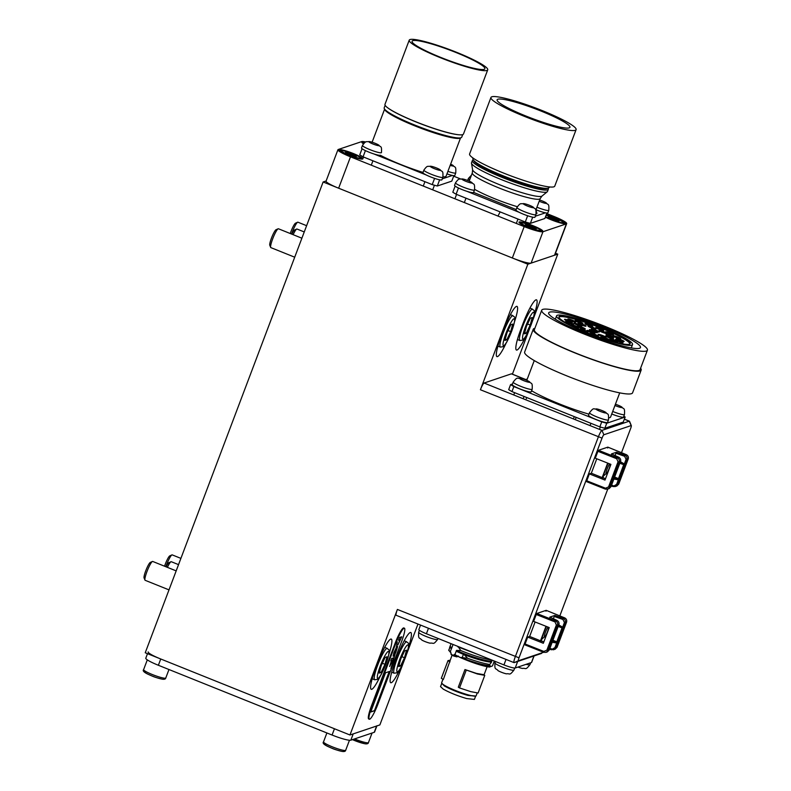 <?xml version="1.0" encoding="UTF-8"?>
<svg xmlns="http://www.w3.org/2000/svg" width="791" height="791" viewBox="0 0 791 791"><rect width="100%" height="100%" fill="white"/><g stroke="black" fill="none" stroke-linecap="round" stroke-linejoin="round"><path stroke-width="1.19" d="M380.471 675.682A23.69 3.688 -68.1 0 1 371.236 689.307A23.69 3.688 -68.1 0 1 375.507 668.86L377.88 662.591A23.69 3.688 -68.1 0 1 390.734 639.088A23.69 3.688 -68.1 0 1 391.268 639.069A23.69 3.688 -68.1 0 1 388.856 654.266M506.181 342.997A23.69 3.688 -68.1 0 1 496.946 356.622A23.69 3.688 -68.1 0 1 501.227 336.175L503.59 329.906A23.69 3.688 -68.1 0 1 516.444 306.404A23.69 3.688 -68.1 0 1 516.978 306.384A23.69 3.688 -68.1 0 1 514.565 321.581M525.699 336.422A23.69 3.688 -68.1 0 1 516.454 350.057A23.69 3.688 -68.1 0 1 520.735 329.61L523.108 323.331A23.69 3.688 -68.1 0 1 535.962 299.829A23.69 3.688 -68.1 0 1 536.486 299.819A23.69 3.688 -68.1 0 1 534.073 315.016M399.979 669.107A23.69 3.688 -68.1 0 1 390.744 682.742A23.69 3.688 -68.1 0 1 395.025 662.294L397.389 656.016A23.69 3.688 -68.1 0 1 410.242 632.513A23.69 3.688 -68.1 0 1 410.776 632.503A23.69 3.688 -68.1 0 1 408.364 647.7M525.62 379.551L511.401 373.836L484.082 383.042L601.951 430.383L629.27 421.188A6.763 1.048 -68.1 0 1 629.418 421.178A6.763 1.048 -68.1 0 1 629.537 421.326L631.317 425.637A3.382 0.524 111.9 0 0 631.178 425.568L603.869 434.763A3.382 0.524 111.9 0 0 602.03 438.125L519.015 657.825A3.382 0.524 111.9 0 0 518.481 660.742L543.605 652.278M511.401 373.836A6.763 1.048 -68.1 0 1 511.55 373.836L525.708 379.522M512.4 374.183L529.822 328.097M532.353 321.373L557.764 254.138L527.844 264.214L480.414 389.755A6.763 1.048 -68.1 0 1 484.082 383.042M396.321 615.289A6.763 1.048 -68.1 0 1 396.172 615.289A6.763 1.048 -68.1 0 1 397.398 609.446L349.958 734.987L379.868 724.922L404.102 660.782M406.643 654.058L417.984 624.05M557.764 254.138L555.5 253.229M326.129 180.971L323.133 181.979L145.237 652.763L349.958 734.987M527.844 264.214L323.133 181.979M541.578 653.406A6.763 1.048 -68.1 0 1 541.538 653.425A6.763 1.048 -68.1 0 1 541.509 653.435L514.19 662.631A6.763 1.048 -68.1 0 1 514.041 662.64A6.763 1.048 -68.1 0 1 515.267 656.797L598.283 437.097A6.763 1.048 -68.1 0 1 601.951 430.383L603.869 434.763M559.83 615.892L607.735 489.125M621.499 452.689L630.645 428.485A3.382 0.524 111.9 0 0 631.317 425.637M147.502 653.673L145.801 658.191A16.918 2.205 20.7 0 0 158.378 665.271L332.072 735.037A16.918 2.205 20.7 0 0 350.838 740.178L374.252 732.288A16.918 2.205 20.7 0 0 374.568 732.041L376.872 725.93M148.174 651.913A16.918 2.205 20.7 0 0 160.741 658.992L334.445 728.758L332.072 735.037M350.838 740.178L353.211 733.9L376.615 726.009A16.918 2.205 20.7 0 0 376.941 725.762M535.982 210.317L536.951 213.441L536.219 213.6M516.137 209.566L473.591 192.401M490.944 97.471L469.597 153.968A45.512 5.923 20.7 0 0 503.422 173.002A45.512 5.923 20.7 0 0 554.748 186.142L576.095 129.645A45.512 5.923 20.7 0 0 542.27 110.611A45.512 5.923 20.7 0 0 490.944 97.471A45.512 5.923 20.7 0 0 524.769 116.504A45.512 5.923 20.7 0 0 576.095 129.645M526.045 116.079A38.917 5.062 20.7 0 0 569.925 127.311A38.917 5.062 20.7 0 0 541.004 111.047A38.917 5.062 20.7 0 0 497.124 99.804A38.917 5.062 20.7 0 0 526.045 116.079M473.631 160.405A39.59 5.151 20.7 0 0 507.397 178.232A39.59 5.151 20.7 0 0 546.986 188.555A39.59 5.151 20.7 0 0 547.471 188.307M473.245 159.901L472.929 160.039A40.608 5.28 20.7 0 0 472.356 160.563A40.608 5.28 20.7 0 0 505.489 178.717A40.608 5.28 20.7 0 0 547.56 189.87A40.608 5.28 20.7 0 0 548.321 189.276A40.608 5.28 20.7 0 0 548.242 188.495L548.094 188.179M472.356 160.563L471.525 162.758A40.608 5.28 20.7 0 0 471.485 163.173A40.608 5.28 20.7 0 0 506.092 181.465A40.608 5.28 20.7 0 0 546.729 192.065A40.608 5.28 20.7 0 0 547.243 191.798A40.608 5.28 20.7 0 0 547.491 191.471L548.321 189.276M472.731 157.834L472.969 159.258A40.608 5.28 20.7 0 0 507.575 177.54A40.608 5.28 20.7 0 0 548.212 188.139A40.608 5.28 20.7 0 0 548.727 187.882L549.844 186.973M467.006 191.353L519.143 212.295M535.329 216.22L545.444 212.819M458.464 187.991L456.12 194.21A56.675 7.376 20.7 0 1 452.808 192.233L455.132 186.093M546.917 213.036L544.861 218.494L530.356 223.378L532.689 217.179M527.637 215.765L525.283 221.994A56.675 7.376 20.7 0 0 530.356 223.378M456.12 194.21L525.283 221.994M524.492 203.722L523.504 203.584C520.458 204.207 520.755 202.209 516.928 207.479L515.979 210.001A10.154 1.325 20.7 0 0 522.94 214.005A10.154 1.325 20.7 0 0 533.866 217.357A10.154 1.325 20.7 0 0 534.973 217.179L535.922 214.658C536.328 206.965 535.289 209.892 532.729 206.837A5.488 0.712 20.7 0 0 524.492 203.722A5.488 0.712 20.7 0 0 523.929 203.643A5.488 0.712 20.7 0 0 526.045 205.452A5.488 0.712 20.7 0 0 532.996 207.717A5.488 0.712 20.7 0 0 532.729 206.837M536.001 209.753A10.154 1.325 20.7 0 0 546.739 213.026A10.154 1.325 20.7 0 0 547.847 212.838L548.806 210.317C549.201 202.634 548.173 205.551 545.612 202.506A5.488 0.712 20.7 0 0 539.66 200.004M539.185 201.24A5.488 0.712 20.7 0 0 545.869 203.386A5.488 0.712 20.7 0 0 545.612 202.506M463.081 179.053L462.082 178.914C459.037 179.537 459.334 177.54 455.517 182.81L454.558 185.331A10.154 1.325 20.7 0 0 461.529 189.336A10.154 1.325 20.7 0 0 472.445 192.688A10.154 1.325 20.7 0 0 473.552 192.51L474.511 189.988C474.907 182.296 473.878 185.223 471.317 182.167A5.488 0.712 20.7 0 0 463.081 179.053A5.488 0.712 20.7 0 0 462.517 178.974A5.488 0.712 20.7 0 0 464.633 180.783A5.488 0.712 20.7 0 0 471.574 183.047A5.488 0.712 20.7 0 0 471.317 182.167M588.949 414.158A45.68 5.942 -159.3 0 1 559.099 403.786A45.68 5.942 -159.3 0 1 531.611 390.754M619.719 392.86L610.612 416.976A45.68 5.942 -159.3 0 1 608.872 417.836M512.469 383.981L510.581 384.624A71.061 9.245 20.7 0 0 513.853 386.572L601.743 421.87A71.061 9.245 20.7 0 0 606.737 423.244L625.167 417.035A71.061 9.245 20.7 0 0 623.842 416.224M527.29 378.998L525.184 379.7M510.581 384.624L508.692 389.637A71.061 9.245 20.7 0 0 511.955 391.594L599.845 426.893A71.061 9.245 20.7 0 0 604.848 428.267L623.268 422.058L625.167 417.035M599.845 426.893L601.743 421.87M513.853 386.572L511.955 391.594M606.737 423.244L604.848 428.267M612.916 335.671A4.232 0.554 20.7 0 0 612.837 335.73A4.232 0.554 20.7 0 0 616.288 337.628A4.232 0.554 20.7 0 0 620.668 338.785A4.232 0.554 20.7 0 0 620.747 338.726A4.232 0.554 20.7 0 0 617.296 336.837A4.232 0.554 20.7 0 0 612.916 335.671M616.288 338.439A4.232 0.554 20.7 0 0 616.209 338.508A4.232 0.554 20.7 0 0 619.66 340.397A4.232 0.554 20.7 0 0 624.04 341.554A4.232 0.554 20.7 0 0 624.119 341.494A4.232 0.554 20.7 0 0 620.668 339.606A4.232 0.554 20.7 0 0 616.288 338.439M615.18 339.626A4.232 0.554 20.7 0 0 615.101 339.695A4.232 0.554 20.7 0 0 618.562 341.583A4.232 0.554 20.7 0 0 622.942 342.74A4.232 0.554 20.7 0 0 623.021 342.681A4.232 0.554 20.7 0 0 619.571 340.792A4.232 0.554 20.7 0 0 615.18 339.626M609.812 339.023A4.232 0.554 20.7 0 0 609.732 339.092A4.232 0.554 20.7 0 0 613.183 340.98A4.232 0.554 20.7 0 0 617.563 342.137A4.232 0.554 20.7 0 0 617.642 342.078A4.232 0.554 20.7 0 0 614.192 340.189A4.232 0.554 20.7 0 0 609.812 339.023M601.081 336.739A4.232 0.554 20.7 0 0 601.002 336.798A4.232 0.554 20.7 0 0 604.453 338.696A4.232 0.554 20.7 0 0 608.843 339.853A4.232 0.554 20.7 0 0 608.922 339.794A4.232 0.554 20.7 0 0 605.461 337.905A4.232 0.554 20.7 0 0 601.081 336.739M590.521 333.159A4.232 0.554 20.7 0 0 590.442 333.229A4.232 0.554 20.7 0 0 593.893 335.117A4.232 0.554 20.7 0 0 598.273 336.274A4.232 0.554 20.7 0 0 598.352 336.215A4.232 0.554 20.7 0 0 594.901 334.326A4.232 0.554 20.7 0 0 590.521 333.159M579.941 328.918A4.232 0.554 20.7 0 0 579.862 328.977A4.232 0.554 20.7 0 0 583.313 330.865A4.232 0.554 20.7 0 0 587.693 332.032A4.232 0.554 20.7 0 0 587.772 331.963A4.232 0.554 20.7 0 0 584.322 330.074A4.232 0.554 20.7 0 0 579.941 328.918M571.181 324.725A4.232 0.554 20.7 0 0 571.102 324.794A4.232 0.554 20.7 0 0 574.553 326.683A4.232 0.554 20.7 0 0 578.933 327.84A4.232 0.554 20.7 0 0 579.012 327.781A4.232 0.554 20.7 0 0 575.561 325.892A4.232 0.554 20.7 0 0 571.181 324.725M565.753 321.334A4.232 0.554 20.7 0 0 565.674 321.393A4.232 0.554 20.7 0 0 569.125 323.282A4.232 0.554 20.7 0 0 573.505 324.448A4.232 0.554 20.7 0 0 573.584 324.379A4.232 0.554 20.7 0 0 570.133 322.491A4.232 0.554 20.7 0 0 565.753 321.334M564.596 319.307A4.232 0.554 20.7 0 0 564.517 319.366A4.232 0.554 20.7 0 0 567.968 321.265A4.232 0.554 20.7 0 0 572.348 322.421A4.232 0.554 20.7 0 0 572.427 322.362A4.232 0.554 20.7 0 0 568.976 320.474A4.232 0.554 20.7 0 0 564.596 319.307M567.908 319.01A4.232 0.554 20.7 0 0 567.829 319.07A4.232 0.554 20.7 0 0 571.28 320.958A4.232 0.554 20.7 0 0 575.66 322.125A4.232 0.554 20.7 0 0 575.739 322.066A4.232 0.554 20.7 0 0 572.288 320.167A4.232 0.554 20.7 0 0 567.908 319.01M575.116 320.484A4.232 0.554 20.7 0 0 575.037 320.553A4.232 0.554 20.7 0 0 578.488 322.441A4.232 0.554 20.7 0 0 582.868 323.598A4.232 0.554 20.7 0 0 582.947 323.539A4.232 0.554 20.7 0 0 579.496 321.65A4.232 0.554 20.7 0 0 575.116 320.484M584.974 323.489A4.232 0.554 20.7 0 0 584.895 323.549A4.232 0.554 20.7 0 0 588.346 325.437A4.232 0.554 20.7 0 0 592.726 326.604A4.232 0.554 20.7 0 0 592.805 326.535A4.232 0.554 20.7 0 0 589.354 324.646A4.232 0.554 20.7 0 0 584.974 323.489M606.104 334.326A4.232 0.554 20.7 0 0 606.025 334.385A4.232 0.554 20.7 0 0 609.475 336.274A4.232 0.554 20.7 0 0 613.865 337.441A4.232 0.554 20.7 0 0 613.945 337.371A4.232 0.554 20.7 0 0 610.494 335.483A4.232 0.554 20.7 0 0 606.104 334.326M605.748 335.859A4.232 0.554 20.7 0 0 605.669 335.918A4.232 0.554 20.7 0 0 609.119 337.816A4.232 0.554 20.7 0 0 613.5 338.973A4.232 0.554 20.7 0 0 613.579 338.914A4.232 0.554 20.7 0 0 610.128 337.025A4.232 0.554 20.7 0 0 605.748 335.859M598.223 334.316A4.232 0.554 20.7 0 0 598.144 334.375A4.232 0.554 20.7 0 0 601.595 336.274A4.232 0.554 20.7 0 0 605.975 337.431A4.232 0.554 20.7 0 0 606.054 337.371A4.232 0.554 20.7 0 0 602.604 335.483A4.232 0.554 20.7 0 0 598.223 334.316M587.07 330.42A4.232 0.554 20.7 0 0 586.981 330.48A4.232 0.554 20.7 0 0 590.442 332.368A4.232 0.554 20.7 0 0 594.822 333.535A4.232 0.554 20.7 0 0 594.901 333.476A4.232 0.554 20.7 0 0 591.45 331.577A4.232 0.554 20.7 0 0 587.07 330.42M577.489 325.991A4.232 0.554 20.7 0 0 577.41 326.05A4.232 0.554 20.7 0 0 580.861 327.939A4.232 0.554 20.7 0 0 585.241 329.105A4.232 0.554 20.7 0 0 585.32 329.046A4.232 0.554 20.7 0 0 581.869 327.148A4.232 0.554 20.7 0 0 577.489 325.991M573.979 323.094A4.232 0.554 20.7 0 0 573.9 323.163A4.232 0.554 20.7 0 0 577.351 325.052A4.232 0.554 20.7 0 0 581.731 326.218A4.232 0.554 20.7 0 0 581.81 326.149A4.232 0.554 20.7 0 0 578.359 324.261A4.232 0.554 20.7 0 0 573.979 323.094M578.172 323.104A4.232 0.554 20.7 0 0 578.092 323.163A4.232 0.554 20.7 0 0 581.543 325.052A4.232 0.554 20.7 0 0 585.923 326.218A4.232 0.554 20.7 0 0 586.002 326.149A4.232 0.554 20.7 0 0 582.552 324.261A4.232 0.554 20.7 0 0 578.172 323.104M588.108 325.991A4.232 0.554 20.7 0 0 588.029 326.06A4.232 0.554 20.7 0 0 591.48 327.949A4.232 0.554 20.7 0 0 595.86 329.105A4.232 0.554 20.7 0 0 595.939 329.046A4.232 0.554 20.7 0 0 592.489 327.158A4.232 0.554 20.7 0 0 588.108 325.991M595.781 327.484A4.232 0.554 20.7 0 0 595.702 327.543A4.232 0.554 20.7 0 0 599.153 329.442A4.232 0.554 20.7 0 0 603.533 330.598A4.232 0.554 20.7 0 0 603.612 330.539A4.232 0.554 20.7 0 0 600.161 328.651A4.232 0.554 20.7 0 0 595.781 327.484A4.232 0.554 -159.3 0 1 600.161 328.651A4.232 0.554 -159.3 0 1 603.612 330.539A4.232 0.554 -159.3 0 1 603.533 330.598A4.232 0.554 -159.3 0 1 599.153 329.442A4.232 0.554 -159.3 0 1 595.702 327.543A4.232 0.554 -159.3 0 1 595.781 327.484M599.143 330.43A4.232 0.554 20.7 0 0 599.064 330.49A4.232 0.554 20.7 0 0 602.515 332.378A4.232 0.554 20.7 0 0 606.895 333.545A4.232 0.554 20.7 0 0 606.974 333.476A4.232 0.554 20.7 0 0 603.523 331.587A4.232 0.554 20.7 0 0 599.143 330.43A4.232 0.554 -159.3 0 1 603.523 331.587A4.232 0.554 -159.3 0 1 606.974 333.476A4.232 0.554 -159.3 0 1 606.895 333.545A4.232 0.554 -159.3 0 1 602.515 332.378A4.232 0.554 -159.3 0 1 599.064 330.49A4.232 0.554 -159.3 0 1 599.143 330.43M589.473 329.61A4.232 0.554 20.7 0 0 589.394 329.669A4.232 0.554 20.7 0 0 592.845 331.558A4.232 0.554 20.7 0 0 597.225 332.724A4.232 0.554 20.7 0 0 597.304 332.665A4.232 0.554 20.7 0 0 593.853 330.776A4.232 0.554 20.7 0 0 589.473 329.61A4.232 0.554 -159.3 0 1 593.853 330.776A4.232 0.554 -159.3 0 1 597.304 332.665A4.232 0.554 -159.3 0 1 597.225 332.724A4.232 0.554 -159.3 0 1 592.845 331.558A4.232 0.554 -159.3 0 1 589.394 329.669A4.232 0.554 -159.3 0 1 589.473 329.61M591.421 328.957A4.232 0.554 20.7 0 0 591.342 329.016A4.232 0.554 20.7 0 0 594.792 330.905A4.232 0.554 20.7 0 0 599.173 332.072A4.232 0.554 20.7 0 0 599.262 332.002A4.232 0.554 20.7 0 0 595.801 330.114A4.232 0.554 20.7 0 0 591.421 328.957M534.884 328.275A57.694 7.505 20.7 0 0 534.321 328.423A57.694 7.505 20.7 0 0 533.243 329.274L524.641 352.035A57.694 7.505 20.7 0 0 571.715 377.821A57.694 7.505 20.7 0 0 631.495 393.671A57.694 7.505 20.7 0 0 632.582 392.82L641.175 370.059A57.694 7.505 20.7 0 0 640.601 368.23M533.243 329.274A57.694 7.505 20.7 0 0 580.317 355.06A57.694 7.505 20.7 0 0 640.097 370.91A57.694 7.505 20.7 0 0 641.175 370.059M541.697 310.24L534.35 329.699A56.507 7.346 20.7 0 0 580.456 354.951A56.507 7.346 20.7 0 0 639.009 370.475A56.507 7.346 20.7 0 0 640.067 369.644L647.424 350.186A56.507 7.346 20.7 0 0 601.308 324.923A56.507 7.346 20.7 0 0 542.764 309.4A56.507 7.346 20.7 0 0 541.697 310.24A56.507 7.346 20.7 0 0 587.812 335.493A56.507 7.346 20.7 0 0 646.366 351.016A56.507 7.346 20.7 0 0 647.424 350.186M549.587 312.148A49.062 6.387 20.7 0 0 548.667 312.87A49.062 6.387 20.7 0 0 588.702 334.801A49.062 6.387 20.7 0 0 639.533 348.277A49.062 6.387 20.7 0 0 640.463 347.556A49.062 6.387 20.7 0 0 600.418 325.625A49.062 6.387 20.7 0 0 549.587 312.148M597.887 325.823A40.608 5.28 20.7 0 0 557.339 315.263A40.608 5.28 20.7 0 0 556.577 315.856A40.608 5.28 20.7 0 0 589.71 334.01A40.608 5.28 20.7 0 0 631.782 345.163A40.608 5.28 20.7 0 0 632.543 344.56A40.608 5.28 20.7 0 0 606.727 329.372L607.498 329.115L597.887 325.823M559.662 316.192A38.067 4.954 20.7 0 0 558.95 316.756A38.067 4.954 20.7 0 0 590.017 333.772A38.067 4.954 20.7 0 0 629.458 344.223A38.067 4.954 20.7 0 0 630.17 343.67A38.067 4.954 20.7 0 0 599.113 326.653A38.067 4.954 20.7 0 0 559.662 316.192M629.972 343.947A38.067 4.954 20.7 0 0 597.67 326.812A38.067 4.954 20.7 0 0 559.425 316.825A38.067 4.954 20.7 0 0 558.911 317.102M605.669 331.795A4.232 0.554 20.7 0 0 605.58 331.854A4.232 0.554 20.7 0 0 609.04 333.753A4.232 0.554 20.7 0 0 613.42 334.909A4.232 0.554 20.7 0 0 613.5 334.85A4.232 0.554 20.7 0 0 610.049 332.962A4.232 0.554 20.7 0 0 605.669 331.795M607.31 329.62L607.498 329.115M594.901 331.795L591.767 330.569L594.901 331.795M604.571 332.606L601.437 331.389L604.571 332.606M601.209 329.669L598.075 328.443L601.209 329.669M593.379 327.958L590.402 326.95L593.379 327.958M588.494 326.535A4.232 0.554 -159.3 0 1 588.029 326.06A4.232 0.554 -159.3 0 1 591.114 326.653A4.232 0.554 -159.3 0 1 595.475 328.572A4.232 0.554 -159.3 0 1 595.939 329.046A4.232 0.554 -159.3 0 1 592.855 328.443A4.232 0.554 -159.3 0 1 588.494 326.535M577.361 324.251L579.437 325.249L577.361 324.251M579.091 325.674A4.232 0.554 -159.3 0 1 573.9 323.163A4.232 0.554 -159.3 0 1 576.619 323.638A4.232 0.554 -159.3 0 1 581.81 326.149A4.232 0.554 -159.3 0 1 579.091 325.674M580.021 326.92L582.947 328.146L580.021 326.92M584.727 329.105A4.232 0.554 -159.3 0 1 580.189 327.672A4.232 0.554 -159.3 0 1 577.41 326.05A4.232 0.554 -159.3 0 1 578.003 325.991A4.232 0.554 -159.3 0 1 582.542 327.425A4.232 0.554 -159.3 0 1 585.32 329.046A4.232 0.554 -159.3 0 1 584.727 329.105M568.63 320.691L566.89 320.266L568.63 320.691M568.067 321.304A4.232 0.554 -159.3 0 1 564.517 319.366A4.232 0.554 -159.3 0 1 568.877 320.434A4.232 0.554 -159.3 0 1 572.427 322.362A4.232 0.554 -159.3 0 1 568.067 321.304M569.134 322.481L571.211 323.489L569.134 322.481M570.865 323.905A4.232 0.554 -159.3 0 1 565.674 321.393A4.232 0.554 -159.3 0 1 568.393 321.878A4.232 0.554 -159.3 0 1 573.584 324.379A4.232 0.554 -159.3 0 1 570.865 323.905M573.999 325.714L576.639 326.881L573.999 325.714M577.717 327.711A4.232 0.554 -159.3 0 1 573.366 326.189A4.232 0.554 -159.3 0 1 571.102 324.794A4.232 0.554 -159.3 0 1 572.397 324.864A4.232 0.554 -159.3 0 1 576.758 326.386A4.232 0.554 -159.3 0 1 579.012 327.781A4.232 0.554 -159.3 0 1 577.717 327.711M603.513 337.856L606.539 338.894L603.513 337.856M608.576 339.398A4.232 0.554 -159.3 0 1 608.922 339.794A4.232 0.554 -159.3 0 1 605.698 339.141A4.232 0.554 -159.3 0 1 601.348 337.193A4.232 0.554 -159.3 0 1 601.002 336.798A4.232 0.554 -159.3 0 1 604.225 337.45A4.232 0.554 -159.3 0 1 608.576 339.398M612.63 340.367L615.269 341.178L612.63 340.367M616.327 341.129A4.232 0.554 -159.3 0 1 617.642 342.078A4.232 0.554 -159.3 0 1 615.21 341.692A4.232 0.554 -159.3 0 1 611.048 340.041A4.232 0.554 -159.3 0 1 609.732 339.092A4.232 0.554 -159.3 0 1 612.155 339.477A4.232 0.554 -159.3 0 1 616.327 341.129M618.582 341.228L620.648 341.781L618.582 341.228M620.273 341.079A4.232 0.554 -159.3 0 1 623.021 342.681A4.232 0.554 -159.3 0 1 617.85 341.297A4.232 0.554 -159.3 0 1 615.101 339.695A4.232 0.554 -159.3 0 1 620.273 341.079M620.332 340.298L618.582 339.398L620.332 340.298M619.739 339.26A4.232 0.554 -159.3 0 1 624.119 341.494A4.232 0.554 -159.3 0 1 620.589 340.743A4.232 0.554 -159.3 0 1 616.209 338.508A4.232 0.554 -159.3 0 1 619.739 339.26M610.83 333.97L607.963 332.754L610.83 333.97M606.331 331.815A4.232 0.554 -159.3 0 1 610.85 333.288A4.232 0.554 -159.3 0 1 613.5 334.85A4.232 0.554 -159.3 0 1 612.748 334.89A4.232 0.554 -159.3 0 1 608.23 333.426A4.232 0.554 -159.3 0 1 605.58 331.854A4.232 0.554 -159.3 0 1 606.331 331.815M532.175 389.261A10.154 1.325 20.7 0 1 526.569 388.401A10.154 1.325 20.7 0 1 516.711 384.564A10.154 1.325 20.7 0 1 513.181 382.083L512.232 384.604A10.154 1.325 20.7 0 0 515.762 387.086A10.154 1.325 20.7 0 0 525.62 390.922A10.154 1.325 20.7 0 0 531.226 391.782L532.175 389.261C532.58 381.578 531.542 384.495 528.981 381.45A5.488 0.712 20.7 0 0 527.933 380.886A5.488 0.712 20.7 0 0 520.745 378.335A5.488 0.712 20.7 0 0 521.496 379.69A5.488 0.712 20.7 0 0 528.18 382.132A5.488 0.712 20.7 0 0 528.981 381.45M608.477 419.912A10.154 1.325 20.7 0 1 602.88 419.052A10.154 1.325 20.7 0 1 593.023 415.206A10.154 1.325 20.7 0 1 589.493 412.734L588.534 415.255A10.154 1.325 20.7 0 0 592.063 417.737A10.154 1.325 20.7 0 0 601.921 421.573A10.154 1.325 20.7 0 0 607.528 422.434L608.477 419.912C608.882 412.22 607.844 415.146 605.293 412.091A5.488 0.712 20.7 0 0 604.245 411.538A5.488 0.712 20.7 0 0 597.047 408.987A5.488 0.712 20.7 0 0 597.798 410.331A5.488 0.712 20.7 0 0 604.482 412.783A5.488 0.712 20.7 0 0 605.293 412.091M611.74 413.98A10.154 1.325 20.7 0 0 623.526 417.045L624.475 414.524C624.88 406.841 623.842 409.758 621.291 406.712A5.488 0.712 20.7 0 0 620.243 406.149A5.488 0.712 20.7 0 0 615.428 404.241M614.953 405.486A5.488 0.712 20.7 0 0 620.955 407.494A5.488 0.712 20.7 0 0 621.291 406.712M534.083 655.937L531.651 662.374A10.154 1.325 -159.3 0 1 531.463 662.522L515.208 668A10.154 1.325 -159.3 0 1 503.946 664.915L426.398 633.769A10.154 1.325 -159.3 0 1 418.854 629.527L420.535 625.078M476.459 673.408L483.538 674.634L484.764 675.366L477.428 673.991L464.97 669.552L476.459 673.408M442.93 679.311L441.635 682.742A18.44 2.403 20.7 0 0 441.675 683.088A18.44 2.403 20.7 0 0 444.433 685.303A18.44 2.403 20.7 0 0 468.331 694.903A18.44 2.403 20.7 0 0 475.875 696.021A18.44 2.403 20.7 0 0 476.142 695.773L477.2 692.975M441.675 683.088L444.72 686.074C451.078 689.604 458.75 692.689 467.748 695.329L475.875 696.021M475.609 696.139L467.926 695.427C458.75 692.738 450.929 689.594 444.453 686.005L441.803 683.365M441.714 683.483L440.528 686.628L443.267 689.139C449.743 692.738 457.564 695.882 466.739 698.572L474.402 699.422L475.589 696.288M451.058 643.676L450.069 646.316L451.77 647.888L451.434 648.788L449.723 647.206L450.069 646.316M449.723 647.206L448.932 650.469M450.801 652.634L450.217 651.744L451.434 648.788M451.77 647.888L453.065 644.477M455.576 655.245L455.309 655.086A0.672 0.544 -59.1 0 1 454.973 654.454L456.506 650.38L460.817 650.558L457.989 646.455M489.688 664.489L489.748 666.813L486.623 666.279C479.059 664.529 470.487 661.583 460.926 657.44L467.57 658.26L464.198 654.681C475.668 659.051 484.764 661.563 491.488 662.215L489.688 664.489C483.647 663.461 476.271 661.385 467.57 658.26M460.817 650.558C472.138 655.215 482.322 658.379 491.359 660.06L491.488 662.215M450.089 651.972L450.583 652.278L450.217 651.744A23.453 3.055 -159.3 0 1 448.695 649.945M455.27 654.908L460.935 657.825L455.913 655.442L455.023 654.315L453.273 655.195L453.559 655.966L450.959 653.811L453.362 655.848M453.559 655.966L451.137 654.543L450.751 652.219L451.246 654.592M453.273 655.195L453.876 655.937L454.993 655.126L454.39 654.394M491.824 661.316C485.16 661.197 466.136 655.007 456.506 650.38M457.841 646.86L477.606 654.335M491.972 666.121L489.748 666.813L486.623 666.279L489.817 666.645M494.326 661.049L492.496 665.884L494.316 661.049L492.486 665.893L489.51 667.04M490.153 665.745C483.163 665.043 473.799 662.423 462.082 657.904L463.417 654.375L456.17 651.28M456.793 656.866L453.619 655.996L457.089 656.807L458.394 656.055M466.196 670.284L459.522 687.933L458.296 687.201L464.97 669.552M456.723 656.837L453.688 656.006M452.076 655.106L443.316 679.538L441.348 678.233L448.022 660.594L450.148 660.218M484.764 675.366L478.1 693.015L470.764 691.641L459.522 687.933M449.99 661.889L447.993 660.703L441.329 678.342M530.672 662.789L529.95 664.687C525.165 670.719 526.322 667.841 522.386 668.444A5.488 0.712 -159.3 0 1 521.912 668.336A5.488 0.712 -159.3 0 1 517.947 667.07M505.914 673.724A5.488 0.712 -159.3 0 1 498.152 670.719C495.591 667.663 494.553 670.59 494.958 662.898A10.154 1.325 -159.3 0 0 500.436 666.279A10.154 1.325 -159.3 0 0 510.917 669.918A10.154 1.325 -159.3 0 0 513.952 670.076C509.167 676.107 510.324 673.23 506.388 673.833A5.488 0.712 -159.3 0 1 505.914 673.724M429.602 643.073A5.488 0.712 -159.3 0 1 421.85 640.067C419.289 637.012 418.251 639.939 418.657 632.246A10.154 1.325 -159.3 0 0 424.134 635.628A10.154 1.325 -159.3 0 0 434.615 639.266A10.154 1.325 -159.3 0 0 437.65 639.425C432.865 645.456 434.022 642.579 430.086 643.182A5.488 0.712 -159.3 0 1 429.602 643.073M409.224 40.163L384.97 104.353A41.963 5.458 20.7 0 0 419.21 123.109A41.963 5.458 20.7 0 0 462.686 134.628A41.963 5.458 20.7 0 0 463.477 134.015L487.721 69.835A41.963 5.458 20.7 0 0 453.49 51.079A41.963 5.458 20.7 0 0 410.015 39.55A41.963 5.458 20.7 0 0 409.224 40.163A41.963 5.458 20.7 0 0 443.464 58.92A41.963 5.458 20.7 0 0 486.94 70.448A41.963 5.458 20.7 0 0 487.721 69.835M370.03 141.678A5.488 0.712 20.7 0 0 369.466 141.599A5.488 0.712 20.7 0 0 371.582 143.408A5.488 0.712 20.7 0 0 378.523 145.673A5.488 0.712 20.7 0 0 378.266 144.793A5.488 0.712 20.7 0 0 370.03 141.678L369.031 141.54C365.986 142.162 366.282 140.165 362.466 145.435L361.507 147.957A10.154 1.325 20.7 0 0 368.477 151.961A10.154 1.325 20.7 0 0 379.393 155.313A10.154 1.325 20.7 0 0 380.362 155.263A40.608 5.28 20.7 0 0 423.007 172.408M443 176.877A40.608 5.28 20.7 0 0 445.373 176.66A40.608 5.28 20.7 0 0 446.134 176.067L460.54 137.941M461.163 137.664L460.095 138.138A40.608 5.28 -159.3 0 1 459.897 138.217A40.608 5.28 -159.3 0 1 420.318 128.013A40.608 5.28 -159.3 0 1 384.782 109.682L384.288 108.614A41.448 5.389 20.7 0 0 415.008 125.156A41.448 5.389 20.7 0 0 460.975 137.743A41.448 5.389 20.7 0 0 461.163 137.664A41.448 5.389 20.7 0 0 461.756 137.13L462.695 134.628M387.58 107.705A41.448 5.389 20.7 0 0 416.195 122.022A41.448 5.389 20.7 0 0 459.294 134.806M385.148 105.322L384.199 107.823A41.448 5.389 20.7 0 0 384.288 108.614M484.141 69.331A38.917 5.062 20.7 0 0 484.873 68.758A38.917 5.062 20.7 0 0 453.124 51.366A38.917 5.062 20.7 0 0 412.803 40.667A38.917 5.062 20.7 0 0 412.071 41.241A38.917 5.062 20.7 0 0 443.83 58.633A38.917 5.062 20.7 0 0 484.141 69.331M453.866 175.661L451.799 181.119L437.304 186.004L439.648 179.804M434.585 178.39L432.232 184.619A56.675 7.376 20.7 0 0 437.304 186.004M432.232 184.619L363.069 156.836L365.412 150.616M362.07 148.718L359.757 154.858A56.675 7.376 20.7 0 0 363.069 156.836M452.393 175.444L442.278 178.845M426.092 174.92L373.955 153.978M339.339 149.707A12.686 1.651 20.7 0 0 339.102 149.894A12.686 1.651 20.7 0 0 349.454 155.56A12.686 1.651 20.7 0 0 362.604 159.05A12.686 1.651 20.7 0 0 362.842 158.862A12.686 1.651 20.7 0 0 352.489 153.187A12.686 1.651 20.7 0 0 339.339 149.707M519.242 221.964A12.686 1.651 20.7 0 0 519.005 222.152A12.686 1.651 20.7 0 0 529.367 227.828A12.686 1.651 20.7 0 0 542.507 231.308A12.686 1.651 20.7 0 0 542.745 231.12A12.686 1.651 20.7 0 0 532.392 225.455A12.686 1.651 20.7 0 0 519.242 221.964M545.355 217.169A12.686 1.651 20.7 0 0 557.111 221.945A12.686 1.651 20.7 0 0 565.268 223.645A12.686 1.651 20.7 0 0 565.506 223.458A12.686 1.651 20.7 0 0 559.059 219.414A12.686 1.651 20.7 0 0 546.235 214.855M365.145 142.311A12.686 1.651 20.7 0 0 362.1 142.044A12.686 1.651 20.7 0 0 361.863 142.222A12.686 1.651 20.7 0 0 363.425 143.764M365.788 141.994A16.918 2.205 20.7 0 0 361.655 141.619L338.241 149.499A16.918 2.205 20.7 0 0 337.925 149.746A16.918 2.205 20.7 0 0 350.502 156.826L524.196 226.602A16.918 2.205 20.7 0 0 542.962 231.733L566.376 223.853A16.918 2.205 20.7 0 0 566.692 223.596A16.918 2.205 20.7 0 0 554.115 216.526L546.719 213.56M460.52 178.924L453.668 176.175M337.925 149.746L326.06 181.139A16.918 2.205 20.7 0 0 338.637 188.209L512.341 257.985A16.918 2.205 20.7 0 0 531.097 263.116L554.511 255.236A16.918 2.205 20.7 0 0 554.827 254.989L566.692 223.596M548.163 217.011L551.258 218.83L559.118 220.946L556.024 219.127L548.163 217.011M550.16 218.178L550.546 217.159M555.549 220.363L556.024 219.127M345.499 152.406L348.594 154.225L356.444 156.341L347.882 152.554L345.499 152.406M347.496 153.583L347.882 152.554M352.885 155.768L353.35 154.522M525.402 224.674L528.497 226.493L536.347 228.609L533.263 226.79L525.402 224.674M527.399 225.84L527.785 224.822M532.788 228.035L533.263 226.79M431.441 166.347L430.442 166.209C427.407 166.832 427.694 164.835 423.877 170.105L422.928 172.626A10.154 1.325 20.7 0 0 429.889 176.63A10.154 1.325 20.7 0 0 440.814 179.982A10.154 1.325 20.7 0 0 441.912 179.804L442.871 177.273C443.267 169.59 442.238 172.507 439.677 169.462A5.488 0.712 20.7 0 0 431.441 166.347A5.488 0.712 20.7 0 0 430.877 166.268A5.488 0.712 20.7 0 0 432.993 168.078A5.488 0.712 20.7 0 0 439.944 170.342A5.488 0.712 20.7 0 0 439.677 169.462M446.964 173.882A10.154 1.325 20.7 0 0 453.688 175.651A10.154 1.325 20.7 0 0 454.795 175.464L455.745 172.942C456.15 165.25 455.112 168.176 452.551 165.121A5.488 0.712 20.7 0 0 450.633 164.162M450.178 165.378A5.488 0.712 20.7 0 0 452.818 166.001A5.488 0.712 20.7 0 0 452.551 165.121M164.558 566.208A8.464 1.315 -68.1 0 1 165.26 564.23A8.464 1.315 -68.1 0 1 169.808 555.855L171.944 554.906A10.154 1.582 111.9 0 0 166.486 564.962A10.154 1.582 111.9 0 0 165.843 566.732M180.902 558.377L172.22 554.887A10.154 1.582 111.9 0 0 171.944 554.906M404.646 650.845L400.74 659.002L398.713 666.536L400.592 665.903L404.498 657.736L406.525 650.212L404.646 650.845M401.858 656.678L404.498 657.736M399.05 665.28L400.592 665.903M291.83 234.156A8.464 1.315 -68.1 0 1 294.568 229.993A8.464 1.315 -68.1 0 1 294.618 229.973M304.248 231.941L296.981 229.024A10.154 1.582 111.9 0 0 296.754 229.024A10.154 1.582 111.9 0 0 296.704 229.044A10.154 1.582 111.9 0 0 293.115 234.67M166.12 566.84A8.464 1.315 -68.1 0 1 168.859 562.678A8.464 1.315 -68.1 0 1 168.898 562.658M178.539 564.626L171.271 561.709A10.154 1.582 111.9 0 0 171.044 561.709A10.154 1.582 111.9 0 0 170.994 561.729A10.154 1.582 111.9 0 0 167.405 567.355M290.267 233.523A8.464 1.315 -68.1 0 1 290.969 231.545A8.464 1.315 -68.1 0 1 295.518 223.171L297.653 222.222A10.154 1.582 111.9 0 0 292.195 232.277A10.154 1.582 111.9 0 0 291.553 234.047M306.611 225.692L297.93 222.202A10.154 1.582 111.9 0 0 297.653 222.222M530.356 318.16L526.45 326.317L524.433 333.851L526.302 333.219L530.207 325.052L532.234 317.527L530.356 318.16M527.567 323.994L530.207 325.052M524.769 332.596L526.302 333.219M270.67 247.395L269.78 245.24A8.464 1.315 -68.1 0 1 271.461 238.111A8.464 1.315 -68.1 0 1 276.01 229.736L278.145 228.797A10.154 1.582 111.9 0 0 272.687 238.842A10.154 1.582 111.9 0 0 270.67 247.395A10.154 1.582 111.9 0 0 270.848 247.613L294.707 257.194M301.885 238.2L278.422 228.767A10.154 1.582 111.9 0 0 278.145 228.797M510.848 324.725L506.942 332.882L504.915 340.417L506.794 339.784L510.699 331.627L512.726 324.092L510.848 324.725M508.059 330.559L510.699 331.627M505.251 339.171L506.794 339.784M144.961 580.08L144.071 577.924A8.464 1.315 -68.1 0 1 145.752 570.795A8.464 1.315 -68.1 0 1 150.29 562.421L152.426 561.481A10.154 1.582 111.9 0 0 146.978 571.527A10.154 1.582 111.9 0 0 144.961 580.08A10.154 1.582 111.9 0 0 145.139 580.297L168.997 589.878M176.175 570.884L152.712 561.452A10.154 1.582 111.9 0 0 152.426 561.481M385.138 657.41L381.232 665.567L379.205 673.101L381.084 672.469L384.99 664.311L387.017 656.777L385.138 657.41M382.35 663.244L384.99 664.311M379.542 671.856L381.084 672.469M613.48 477.833L618.255 479.119L618.364 479.741L616.604 484.399L612.956 486.534L615.329 486.574L618.71 484.151L616.703 486.109L618.71 484.151L628.192 459.047L626.897 459.482C627.401 457.514 626.709 456.071 624.811 455.151L624.593 456.278L626.096 459.294L624.326 463.961L619.897 461.39M624.593 456.278L615.922 453.243L615.052 455.527M611.542 453.905L618.76 457.238C620.549 458.513 621.113 459.986 620.46 461.637L619.145 462.092C619.66 460.125 619.017 458.661 617.207 457.712L616.693 458.731L597.907 451.295L595.297 458.197L610.919 464.386L604.996 480.078L589.364 473.888L586.764 480.79L605.54 488.235L605.333 489.105L586.596 481.67L586.764 480.79L586.596 481.67L605.333 489.105L607.636 489.164L610.949 486.762L620.441 461.657C620.965 459.68 620.381 458.197 618.691 457.218L618.819 457.277M626.096 459.294L626.897 459.482L619.165 479.929L613.252 478.96M596.78 458.78L591.322 473.236L589.364 473.888M597.907 451.295L598.461 450.287L617.207 457.712L618.691 457.218L611.512 453.905L616.476 452.234L624.811 455.151L626.324 454.657L607.844 447.133L598.461 450.287M607.824 447.133L607.666 448.003L607.824 447.133L626.294 454.657C628.084 455.606 628.716 457.069 628.192 459.047L618.72 484.112M602.999 477.606A13.536 2.106 -68.1 0 1 608.16 463.289M615.922 453.243L616.476 452.234M611.512 453.905L611.364 454.776L611.512 453.905M607.656 463.091L602.178 477.596L591.322 473.236M602.623 477.448L602.475 478.318L602.623 477.448L605.491 478.753L602.178 477.596M614.587 477.052L618.473 478.614L623.852 464.327L625.127 464.149A1.018 0.633 -165.3 0 1 623.852 464.317L619.412 462.142M609.011 488.7L610.949 486.762L609.011 488.7L605.333 489.105M609.752 463.921A5.488 0.85 111.9 0 0 607.488 468.094A5.488 0.85 111.9 0 0 605.946 473.295A5.488 0.85 111.9 0 0 607.27 472.563A5.488 0.85 111.9 0 0 608.763 469.478A5.488 0.85 111.9 0 0 610.128 465.464A5.488 0.85 111.9 0 0 610.326 464.149M548.084 627.125A5.488 0.85 111.9 0 0 545.82 631.297A5.488 0.85 111.9 0 0 544.267 636.498A5.488 0.85 111.9 0 0 545.602 635.776A5.488 0.85 111.9 0 0 547.095 632.691A5.488 0.85 111.9 0 0 548.45 628.667A5.488 0.85 111.9 0 0 548.647 627.352M551.811 641.036L556.587 642.322L556.696 642.945L554.936 647.611L551.307 649.757L549.607 649.164L553.651 649.777L557.042 647.354L555.035 649.312L557.042 647.354L566.524 622.25L565.229 622.685C565.733 620.717 565.041 619.274 563.143 618.354L562.915 619.482L564.428 622.497L562.658 627.164L558.228 624.593M562.915 619.482L554.244 616.446L553.384 618.73M549.874 617.109L557.091 620.441C558.881 621.726 559.445 623.189 558.792 624.841L557.467 625.295C557.991 623.328 557.348 621.864 555.539 620.915L555.025 621.934L536.239 614.498L533.628 621.4L549.251 627.589L543.328 643.281L527.696 637.091L525.086 644.003L543.872 651.438L543.664 652.308L524.908 644.873L525.086 644.003L524.927 644.873L543.664 652.308L545.968 652.367L549.28 649.965L558.772 624.86C559.296 622.883 558.713 621.4 557.022 620.421L557.151 620.48M564.428 622.497L565.229 622.685L557.497 643.132L551.584 642.173M535.112 621.983L529.654 636.439L527.696 637.091M536.239 614.498L536.792 613.49L555.539 620.915L557.022 620.421L549.844 617.109L554.807 615.438L563.143 618.354L564.655 617.86L546.176 610.336M564.655 617.86C566.445 618.809 567.078 620.263 566.544 622.23L566.524 622.25C567.048 620.273 566.415 618.809 564.626 617.86L546.156 610.336L536.792 613.49M546.156 610.336L545.998 611.216L546.156 610.336M541.331 640.809A13.536 2.106 -68.1 0 1 546.492 626.502M554.244 616.446L554.807 615.438M549.844 617.109L549.696 617.979L549.844 617.109M545.988 626.294L540.51 640.799L529.654 636.439M543.822 641.976L540.51 640.799M540.945 640.651L540.797 641.521L540.945 640.651M552.919 640.255L556.805 641.817L562.174 627.53L563.459 627.352A1.018 0.633 -165.3 0 1 562.183 627.52M562.174 627.53L557.744 625.345M551.06 645.268L551.07 645.288A1.018 1.018 0 0 0 551.1 645.189A1.018 0.633 14.7 0 1 551.05 645.298L549.3 649.955L547.332 651.903L549.3 649.925M543.684 652.298L545.968 652.367M369.348 719.227L368.725 718.979A15.227 2.373 -68.1 0 1 371.473 705.829L395.193 643.063A15.227 2.373 -68.1 0 1 403.796 627.945L404.419 628.192A15.227 2.373 -68.1 0 1 401.67 641.343L377.95 704.109A15.227 2.373 -68.1 0 1 369.684 719.217A15.227 2.373 -68.1 0 1 369.348 719.227A15.227 2.373 -68.1 0 1 372.096 706.086L395.816 643.31A15.227 2.373 -68.1 0 1 404.419 628.192M385.524 672.795L370.702 712.029L374.598 710.713L389.429 671.48L385.524 672.795M398.615 640.176L399.949 639.84L397.883 644.972L401.729 636.785L399.633 637.487L398.565 640.305L399.87 639.81M394.828 654.691L390.922 668.504L394.828 654.691M390.784 660.9L391.446 660.673L389.686 666.477L393.809 657.805L391.674 658.527L390.784 660.9M394.056 653.495L396.726 646.83L393.78 652.921L393.206 656.174L395.322 651.883L396.133 648.788L394.027 653.475M395.807 652.506L397.646 646.474L396.677 647.532L394.076 655.581L395.807 652.506L397.497 646.415M396.538 649.292L396.38 649.994M395.362 652.595L397.28 641.877L395.362 652.595M395.51 651.833L396.034 650.934M395.876 650.874L396.528 647.364M396.637 646.731L397.042 643.38M394.056 655.482L395.648 652.437M393.048 656.105L395.708 650.884M393.908 653.425L396.509 646.939M395.549 650.815L395.915 649.055M389.627 666.427L393.602 657.875M390.833 660.762L391.446 660.673M392.484 660.327L391.703 660.475L390.645 664.104L392.484 660.327L390.497 664.045M391.891 665.231L395.342 653.237M397.932 644.843L401.531 636.854M370.752 711.9L374.45 710.654L389.221 671.549M397.398 609.446L519.015 657.825M602.03 438.125L480.414 389.755M631.178 425.568L629.27 421.188L624.346 419.21M514.19 662.631L518.481 660.742M158.378 665.271L160.741 658.992M374.252 732.288L376.615 726.009M535.675 209.833A36.297 4.716 20.7 0 0 536.1 209.407L540.204 198.561A36.297 4.716 -159.3 0 1 539.521 199.095A36.297 4.716 -159.3 0 1 501.919 189.118A36.297 4.716 -159.3 0 1 472.306 172.903L472.613 169.818A37.197 4.835 20.7 0 0 504.302 186.577A37.197 4.835 20.7 0 0 541.538 196.287A37.197 4.835 20.7 0 0 542.003 196.049L547.243 191.798M474.699 189.375A36.297 4.716 20.7 0 0 517.294 206.698M516.928 207.479A10.154 1.325 20.7 0 0 523.899 211.484A10.154 1.325 20.7 0 0 534.815 214.836A10.154 1.325 20.7 0 0 535.922 214.658M536.931 207.212A10.154 1.325 20.7 0 0 547.698 210.505A10.154 1.325 20.7 0 0 548.806 210.317M455.517 182.81A10.154 1.325 20.7 0 0 462.478 186.814A10.154 1.325 20.7 0 0 473.404 190.166A10.154 1.325 20.7 0 0 474.511 189.988M471.446 175.157L468.391 178.469A10.154 1.325 20.7 0 0 469.716 179.755M612.699 411.458A10.154 1.325 20.7 0 0 624.475 414.524M517.67 661.464L515.208 668M531.463 662.522L533.935 655.986M503.946 664.915L506.022 659.417M428.475 628.272L426.398 633.769M450.751 652.219L450.395 651.557M455.804 655.403L460.955 657.825C470.348 661.899 478.763 664.796 486.198 666.516L486.623 666.279M529.95 664.687A10.154 1.325 -159.3 0 1 526.915 664.529A10.154 1.325 -159.3 0 1 526.094 664.331M554.511 255.236L566.376 223.853M531.097 263.116L542.962 231.733M512.341 257.985L524.196 226.602M338.637 188.209L350.502 156.826M362.466 145.435A10.154 1.325 20.7 0 0 369.427 149.44A10.154 1.325 20.7 0 0 380.352 152.792A10.154 1.325 20.7 0 0 381.46 152.614C381.855 144.921 380.827 147.848 378.266 144.793M545.533 216.704A10.154 1.325 20.7 0 0 549.518 218.721A10.154 1.325 20.7 0 0 562.203 222.765A10.154 1.325 20.7 0 0 557.764 219.236A10.154 1.325 20.7 0 0 546.057 215.31M346.853 154.116A10.154 1.325 20.7 0 0 359.539 158.16A10.154 1.325 20.7 0 0 355.1 154.631A10.154 1.325 20.7 0 0 342.404 150.587A10.154 1.325 20.7 0 0 346.853 154.116M526.757 226.384A10.154 1.325 20.7 0 0 539.442 230.428A10.154 1.325 20.7 0 0 535.003 226.898A10.154 1.325 20.7 0 0 522.307 222.854A10.154 1.325 20.7 0 0 526.757 226.384M423.877 170.105A10.154 1.325 20.7 0 0 430.838 174.109A10.154 1.325 20.7 0 0 441.764 177.461A10.154 1.325 20.7 0 0 442.871 177.273M447.914 171.36A10.154 1.325 20.7 0 0 454.637 173.12A10.154 1.325 20.7 0 0 455.745 172.942M406.752 641.798C407.83 644.022 411.241 640.097 405.457 657.39C400.068 670.58 398.407 671.559 396.963 672.815L394.145 673.2A16.918 2.63 -68.1 0 1 397.201 658.596A16.918 2.63 -68.1 0 1 406.752 641.798L404.201 640.769M399.821 659.308A14.554 2.264 111.9 0 0 397.517 671.866A14.554 2.264 111.9 0 0 405.417 657.43A14.554 2.264 111.9 0 0 407.721 644.873A14.554 2.264 111.9 0 0 399.821 659.308M354.516 738.932A11.845 1.542 20.7 0 0 366.421 742.709A11.845 1.542 20.7 0 0 368.448 742.591L372.057 733.03M364.532 743.659A10.154 1.325 -159.3 0 1 352.46 739.625L364.859 743.767C367.083 744.084 368.28 743.698 368.448 742.591M532.472 309.113C533.539 311.338 536.951 307.412 531.176 324.705C525.788 337.895 524.117 338.874 522.673 340.13L519.855 340.516A16.918 2.63 -68.1 0 1 522.91 325.912A16.918 2.63 -68.1 0 1 532.472 309.113L529.911 308.085M525.531 326.624A14.554 2.264 111.9 0 0 523.237 339.181A14.554 2.264 111.9 0 0 531.127 324.745A14.554 2.264 111.9 0 0 533.431 312.188A14.554 2.264 111.9 0 0 525.531 326.624M512.954 315.678C514.031 317.903 517.443 313.978 511.658 331.281C506.27 344.471 504.609 345.449 503.165 346.695L500.347 347.081A16.918 2.63 -68.1 0 1 503.402 332.477A16.918 2.63 -68.1 0 1 512.954 315.678L510.403 314.66M506.022 333.199A14.554 2.264 111.9 0 0 503.719 345.746A14.554 2.264 111.9 0 0 511.619 331.31A14.554 2.264 111.9 0 0 513.923 318.763A14.554 2.264 111.9 0 0 506.022 333.199M387.244 648.363C388.322 650.588 391.733 646.662 385.949 663.965C380.56 677.155 378.889 678.134 377.445 679.38L374.637 679.766A16.918 2.63 -68.1 0 1 377.693 665.162A16.918 2.63 -68.1 0 1 387.244 648.363L384.693 647.345M380.313 665.884A14.554 2.264 111.9 0 0 378.009 678.431A14.554 2.264 111.9 0 0 385.909 663.995A14.554 2.264 111.9 0 0 388.213 651.448A14.554 2.264 111.9 0 0 380.313 665.884M616.693 458.731L618.048 461.796L608.566 486.91L605.54 488.235M611.581 485.13L613.44 485.783M619.6 478.921L618.473 478.614L619.165 479.929L617.405 484.586L616.604 484.399M618.048 461.796L619.145 462.092L609.653 487.197L608.566 486.91M612.956 486.534L611.275 485.951L612.976 486.554L616.693 486.109M624.821 465.108L619.847 463.259M612.738 482.085L612.738 482.065A1.018 1.018 0 0 0 612.768 481.986A1.018 0.633 14.7 0 1 612.718 482.095L610.968 486.722M618.246 467.323L612.768 481.986A1.018 0.633 14.7 0 0 612.778 481.867M618.691 466.285L618.661 466.383A1.018 1.018 0 0 0 618.7 466.304L620.46 461.637M618.265 467.303L618.621 466.443M555.025 621.934L556.38 624.999L546.888 650.113L543.872 651.438M549.913 648.333L551.772 648.986M557.932 642.124L556.805 641.817L557.497 643.132L555.737 647.789L554.936 647.611M556.38 624.999L557.467 625.295L547.985 650.4L546.888 650.113M563.143 628.311L558.179 626.462M556.577 630.526L551.1 645.189A1.018 0.633 14.7 0 0 551.109 645.07M557.022 629.488L556.993 629.587A1.018 1.018 0 0 0 557.032 629.507L558.792 624.841M556.953 629.646L556.597 630.486M557.042 647.354L566.544 622.23M165.774 677.986C165.606 679.093 164.419 679.489 162.195 679.162C153.157 676.977 152.406 676.038 148.421 674.416C144.041 672.399 142.439 670.798 143.616 669.621A11.845 1.542 20.7 0 0 151.081 674.021A11.845 1.542 20.7 0 0 163.757 678.105A11.845 1.542 20.7 0 0 165.774 677.986L168.977 669.522M161.868 679.064A10.154 1.325 -159.3 0 1 148.817 674.585A10.154 1.325 -159.3 0 1 146.078 671.638M345.687 750.254C345.519 751.361 344.322 751.747 342.098 751.43C333.06 749.235 332.309 748.306 328.324 746.684C323.944 744.657 322.342 743.056 323.519 741.879A11.845 1.542 20.7 0 0 330.984 746.279A11.845 1.542 20.7 0 0 343.66 750.372A11.845 1.542 20.7 0 0 345.687 750.254L349.464 740.247M341.771 751.321A10.154 1.325 -159.3 0 1 328.72 746.842A10.154 1.325 -159.3 0 1 325.981 743.906M371.473 705.829L372.096 706.086M395.193 643.063L395.816 643.31M514.041 662.64L396.172 615.289M629.418 421.178L624.366 419.151M472.613 169.818L471.485 163.173M540.204 198.561L542.003 196.049M472.306 172.903L469.201 181.119M536.1 209.407L536.021 210.673M527.488 222.607L527.122 223.576M517.976 219.058L516.325 223.438M542.428 188.584L542.636 188.05M477.22 163.945L477.428 163.411M500.13 211.889L497.984 216.062M465.988 198.175L464.337 202.555M456.565 194.388L454.914 198.768M467.639 180.477L468.391 178.469M534.261 360.567L526.776 380.352M555.312 319.208L556.577 315.856M631.277 347.911L632.543 344.56M524.038 396.449L523.167 398.733M514.615 392.662L513.745 394.956M513.181 382.083C517.967 376.051 516.81 378.929 520.745 378.335M576.164 417.381L575.67 418.686M574.276 416.63L573.772 417.974M526.737 397.527L526.312 398.654M600.359 427.041L599.469 429.384M590.917 423.314L590.056 425.598M589.493 412.734C594.268 406.703 593.112 409.58 597.047 408.987M484.023 674.921L487.127 666.714M448.665 650.054L450.277 652.14M460.935 657.825C470.358 661.919 478.802 664.816 486.257 666.536L489.352 667.06M495.482 661.513L494.958 662.898M514.714 668.049L513.952 670.076M419.398 630.269L418.657 632.246M438.026 638.436L437.65 639.425M372.106 142.222L384.574 109.237M372.937 160.8L371.286 165.171M363.514 157.014L362.861 158.754M564.21 223.695L562.263 221.51L557.853 219.255L546.077 215.271M364.414 142.795L362.683 143.26M361.546 159.1L359.598 156.915L351.511 153.147L342.859 150.577L339.922 150.933M541.449 231.358L539.502 229.172L531.414 225.415L522.762 222.844L519.825 223.191M524.68 262.177L524.433 262.839M434.437 185.232L432.697 189.84M424.925 181.683L423.274 186.053M394.145 673.2L391.713 672.221M294.568 229.993L296.704 229.044M168.859 562.678L170.994 561.729M519.855 340.516L517.423 339.537M500.347 347.081L497.915 346.112M374.637 679.766L372.205 678.797M626.324 454.657C628.123 455.606 628.746 457.06 628.212 459.027M603.355 476.142L607.27 472.563M610.365 464.169L610.128 465.464M541.687 639.346L545.602 635.776M548.697 627.372L548.45 628.667M540.975 640.651L543.822 641.966M555.025 649.312L551.307 649.757M547.323 651.903L545.958 652.367M143.616 669.621L147.304 659.872M323.519 741.879L326.891 732.96"/></g></svg>
